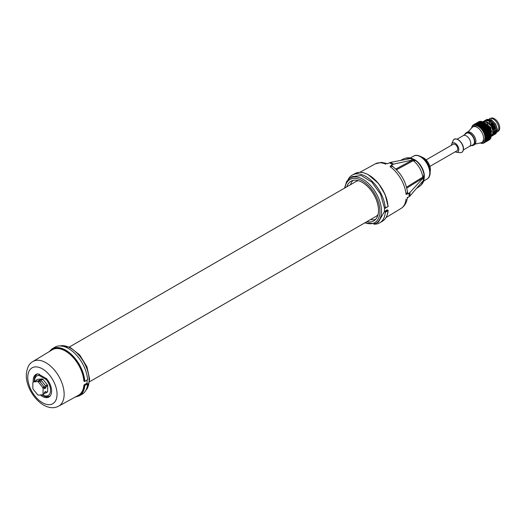 <?xml version="1.0" encoding="UTF-8"?>
<svg xmlns="http://www.w3.org/2000/svg" width="526" height="526" viewBox="0 0 526 526"><rect width="100%" height="100%" fill="white"/><g stroke="black" fill="none" stroke-linecap="round" stroke-linejoin="round"><path stroke-width="0.79" d="M33.289 381.889A13.018 7.515 60 0 1 35.827 374.551A13.018 7.515 60 0 1 38.214 373.894L46.617 378.746A13.018 7.515 60 0 1 48.846 397.091A13.018 7.515 60 0 1 40.37 394.954M75.908 396.663A26.688 15.412 60 0 0 84.206 385.459L84.817 385.499L84.515 384.927L83.89 385.275L84.226 384.762L87.04 383.198A26.313 15.195 -120 0 0 87.099 381.462A26.313 15.195 -120 0 0 87.066 380.107M49.01 351.762L52.002 348.929A27.122 15.662 60 0 1 72.082 355.089A27.122 15.662 60 0 1 84.817 381.179L83.89 381.028A26.241 15.149 -120 0 0 71.556 355.813A26.241 15.149 -120 0 0 52.146 349.862L32.895 361.533C28.937 363.617 26.734 368.193 26.3 375.262C26.037 392.146 44.493 413.706 58.649 406.144A25.754 14.873 -120 0 0 64.146 394.263A25.754 14.873 -120 0 0 52.797 368.233A25.754 14.873 -120 0 0 32.895 361.533M87.632 383.927L84.817 385.499A27.122 15.662 60 0 1 79.124 395.9L81.918 394.362A27.194 15.701 60 0 0 87.632 383.927L87.04 383.198M83.89 385.275A26.241 15.149 60 0 1 78.381 395.309L58.649 406.144M49.733 351.329A26.688 15.412 60 0 1 70.011 353.998A26.688 15.412 60 0 1 84.206 381.212L84.725 381.409L87.632 379.608A27.194 15.701 60 0 0 74.87 353.452A27.194 15.701 60 0 0 54.73 347.272L52.002 348.929M89.499 381.804L375.958 216.416A20.1 11.605 -120 0 0 378.036 214.569M375.531 219.48A22.776 13.15 60 0 1 370.606 219.513M352.992 180.444A22.776 13.15 -120 0 0 350.5 184.692M358.495 180.727A20.1 11.605 -120 0 0 355.859 181.601L69.399 346.982M366.931 221.63A22.868 13.203 -120 0 0 373.901 220.795A22.868 13.203 -120 0 0 378.496 210.413A22.868 13.203 -120 0 0 368.608 187.499A22.868 13.203 -120 0 0 351.039 181.194A22.868 13.203 -120 0 0 346.831 186.809M349.455 178.498L352.124 176.637L361.237 175.526L371.875 182.114L380.568 194.252L384.44 207.941A26.3 15.188 60 0 1 384.44 211.478L378.391 222.136L375.446 223.517A26.024 15.024 -120 0 0 381.429 209.473A26.024 15.024 -120 0 0 368.996 183.922A26.024 15.024 -120 0 0 349.455 178.498L346.641 181.496L344.523 188.144M384.44 207.941L385.302 208.046A27.556 15.911 -120 0 0 372.605 181.746A27.556 15.911 -120 0 0 352.302 175.053A27.556 15.911 -120 0 0 348.061 179.675M384.999 208.257L387.708 206.639M387.36 209.828L388.142 210.571C387.669 215.555 385.814 219.066 382.586 221.117A27.483 15.872 -120 0 0 388.017 210.742L387.156 209.861L384.44 211.478L385.302 212.366A27.556 15.911 -120 0 1 379.857 222.774A27.556 15.911 -120 0 1 373.73 224.129M384.999 211.8L387.925 210.157A0.434 0.434 0 0 1 388.142 210.571L385.302 212.366M407.163 198.052L409.905 196.066L423.266 180.582L424.048 178.722M409.905 196.066A25.439 14.689 -120 0 0 409.905 192.542L407.946 193.851L406.052 194.364L407.466 192.214C405.967 181.615 401.003 173.015 392.567 166.42L390.009 166.564L391.397 165.184L393.507 164.138L412.917 159.917A16.398 9.468 -120 0 0 410.55 158.55L412.542 158.806M387.366 163.764L390.456 162.383L410.55 158.55M396.486 169.753L413.278 160.713L415.724 160.64L412.917 159.917M412.857 159.93A0.723 0.447 -118.3 0 0 413.278 160.713A15.865 9.159 60 0 1 422.759 177.13A0.723 0.447 -121.7 0 0 423.233 177.887L424.048 175.059L422.759 177.13L406.532 187.157M423.233 177.887L406.776 188.111M409.905 192.542L423.101 178.031M407.348 191.214L407.946 193.851M391.397 165.184L393.382 167.018M395.776 169.07L412.673 159.963M424.817 159.726A10.651 6.148 60 0 1 429.38 167.636M421.826 157.129A9.593 5.536 60 0 1 430.367 169.628A9.593 5.536 -120 0 1 430.137 171.522M426.113 159.904L453.254 144.229A3.767 2.176 60 0 1 456.16 145.242A3.767 2.176 60 0 1 457.804 149.029A3.767 2.176 60 0 1 457.022 150.758L429.88 166.426M455.227 151.79A5.207 3.005 60 0 0 456.483 152.224A5.207 3.005 60 0 0 458.823 149.621A5.207 3.005 -120 0 0 455.825 143.71A5.207 3.005 -120 0 0 451.709 143.966A5.207 3.005 -120 0 0 451.459 145.268M463.353 149.93L469.494 146.386A6.22 3.59 60 0 0 470.783 143.539A6.22 3.59 -120 0 0 468.068 137.279A6.22 3.59 -120 0 0 463.281 135.609L457.133 139.16M463.176 135.669L466.227 133.426A6.654 3.84 -120 0 1 471.421 134.926A6.654 3.84 -120 0 1 474.465 141.764A6.654 3.84 60 0 1 472.867 144.92L469.396 146.438M471.362 145.584A7.232 4.175 60 0 0 473.38 145.314A7.232 4.175 60 0 0 474.873 142A7.232 4.175 -120 0 0 471.717 134.722A7.232 4.175 -120 0 0 466.148 132.789A7.232 4.175 -120 0 0 464.905 134.4M473.38 145.314L474.399 144.722A7.232 4.175 60 0 0 475.898 141.409A7.232 4.175 -120 0 0 472.743 134.137A7.232 4.175 -120 0 0 467.167 132.197L466.148 132.789M475.109 144.111L480.83 142.842A8.968 5.175 60 0 0 481.711 142.507A8.968 5.175 60 0 0 483.565 138.397A8.968 5.175 -120 0 0 479.653 129.376A8.968 5.175 -120 0 0 472.743 126.976A8.968 5.175 -120 0 0 472.013 127.568L468.055 131.888M472.743 126.976L474.077 126.207A8.968 5.175 60 0 1 480.981 128.607A8.968 5.175 60 0 1 484.9 137.634A8.968 5.175 60 0 1 483.039 141.737L481.711 142.507M471.684 127.93A10.053 5.806 60 0 1 478.555 125.767A10.053 5.806 60 0 1 485.61 136.997A10.053 5.806 60 0 1 480.356 142.947M481.987 126.865L481.987 127.476L482.717 127.654L482.743 127.016L481.625 127.022L481.987 126.496L482.75 126.641L482.769 126.036L480.435 126.016L480.718 124.918L479.212 125.241L478.246 124.905A10.487 6.056 60 0 1 478.864 125.234A10.487 6.056 60 0 1 478.989 125.306L479.239 125.464A10.487 6.056 60 0 1 479.291 125.497L479.541 125.661A10.487 6.056 60 0 1 480.271 126.207L480.521 126.404A10.487 6.056 60 0 1 480.573 126.45L480.81 126.661A10.487 6.056 60 0 1 481.514 127.331L481.75 127.575A10.487 6.056 60 0 1 481.796 127.627L482.026 127.877A10.487 6.056 60 0 1 482.677 128.653L482.704 128.048L482.026 127.877M477.7 124.669L476.97 124.425A10.487 6.056 60 0 1 477.7 124.669L477.95 124.774A10.487 6.056 60 0 1 478.002 124.794M476.444 124.307L475.754 124.228A10.487 6.056 60 0 1 476.444 124.307L476.688 124.353A10.487 6.056 60 0 1 476.734 124.366M475.267 124.235L474.636 124.32A10.487 6.056 60 0 1 475.267 124.235L475.491 124.221A10.487 6.056 60 0 1 475.537 124.221M474.196 124.452L473.643 124.701A10.487 6.056 60 0 1 474.196 124.452L474.393 124.386A10.487 6.056 60 0 1 474.432 124.373M471.572 128.048A10.487 6.056 60 0 1 471.585 127.963L471.638 127.706A10.487 6.056 60 0 1 471.651 127.66L471.71 127.417A10.487 6.056 60 0 1 471.94 126.733L472.032 126.516A10.487 6.056 60 0 1 472.052 126.477L472.157 126.273A10.487 6.056 60 0 1 472.506 125.721L472.637 125.55A10.487 6.056 60 0 1 472.67 125.517L472.808 125.359A10.487 6.056 60 0 1 473.262 124.951L473.433 124.833A10.487 6.056 60 0 1 473.466 124.807M483.144 143.118L483.092 143.269A10.487 6.056 60 0 1 482.46 143.355L482.237 143.368A10.487 6.056 60 0 1 482.197 143.368L481.974 143.361A10.487 6.056 60 0 1 481.283 143.282L481.04 143.236A10.487 6.056 60 0 1 480.994 143.223L480.757 143.164A10.487 6.056 60 0 1 480.192 142.987M484.137 142.165L484.084 142.888A10.487 6.056 60 0 1 483.532 143.138L483.335 143.203M484.065 142.355L484.492 142.645L484.919 142.23A10.487 6.056 60 0 1 484.466 142.638L484.295 142.756A10.487 6.056 60 0 1 484.262 142.783M485.222 141.869L485.57 141.316A10.487 6.056 60 0 1 485.222 141.869L485.011 141.921M485.787 140.856L486.017 140.172A10.487 6.056 60 0 1 485.787 140.856L485.583 140.942M486.017 140.172L485.945 139.752M486.142 139.627L486.557 139.028L486.248 138.838A10.487 6.056 60 0 1 486.142 139.627L486.09 139.883A10.487 6.056 60 0 1 486.077 139.929M486.248 138.838L486.267 138.502A10.487 6.056 60 0 1 486.267 138.562M486.077 138.397L486.629 137.575L486.254 137.345A10.487 6.056 60 0 1 486.274 138.22M486.254 137.345L486.221 136.984A10.487 6.056 60 0 1 486.228 137.049M486.188 136.675L486.471 136.004L486.031 135.747A10.487 6.056 60 0 1 486.188 136.675L486.221 136.984M486.031 135.747L485.952 135.373A10.487 6.056 60 0 1 485.965 135.438M485.873 135.05L486.096 134.36L485.597 134.091A10.487 6.056 60 0 1 485.873 135.05L485.952 135.373M485.597 134.091L485.465 133.709A10.487 6.056 60 0 1 485.485 133.775M485.347 133.38L485.511 132.69L484.952 132.427A10.487 6.056 60 0 1 485.347 133.38L485.465 133.709M484.952 132.427L484.781 132.046A10.487 6.056 60 0 1 484.808 132.111M484.624 131.73L484.729 131.053L484.124 130.803A10.487 6.056 60 0 1 484.624 131.73L484.781 132.046M484.124 130.803L483.913 130.441A10.487 6.056 60 0 1 483.946 130.501M483.723 130.139L483.788 129.488L483.138 129.271A10.487 6.056 60 0 1 483.723 130.139L483.913 130.441M483.138 129.271L482.894 128.936A10.487 6.056 60 0 1 482.934 128.988M484.965 141.612L485.143 142.23L484.965 141.612L485.057 142.237L484.965 141.612L485.537 141.961L486.333 141.501L485.511 142.02L485.413 141.428L485.452 142.086L484.656 142.539M485.879 141.435L485.288 141.935L486.063 141.481L485.636 140.817L485.761 141.395L485.636 140.817L486.438 141.178L487.037 140.652L486.241 141.113M486.813 140.573L486.53 139.962L486.109 139.798L486.267 140.31M486.425 140.396L485.892 140.968L486.668 140.514L486.109 139.798L487.004 140.166L485.676 139.587M487.161 140.692L486.55 141.198L487.352 140.731L486.912 140.074L487.727 140.429L488.325 139.909L487.819 139.219L486.386 138.581L486.557 139.028M486.76 139.147L486.3 139.784L487.069 139.324L485.853 138.292M488.45 139.949L487.839 140.455L488.634 139.995L488.2 139.331L489.009 139.692L489.594 139.18L489.101 138.476L486.629 137.575M486.872 137.727L486.478 138.41L486.826 138.621L487.247 137.95L485.814 136.865M491.067 136.997L491.028 137.286A10.487 6.056 60 0 1 490.797 137.957L486.471 136.004M486.76 136.175L486.438 136.891L486.852 137.148L487.207 136.431L485.57 135.346M490.653 132.48L491.047 132.868A10.487 6.056 60 0 1 491.199 133.775L490.817 133.906L491.231 134.084A10.487 6.056 60 0 1 491.238 134.163L491.264 134.459A10.487 6.056 60 0 1 491.291 135.182A10.487 6.056 60 0 1 491.291 135.32L490.863 135.34L491.277 135.603A10.487 6.056 60 0 1 491.277 135.675L491.258 135.951A10.487 6.056 60 0 1 491.152 136.727L486.096 134.36M486.425 134.538L486.169 135.281L486.655 135.557L486.938 134.814L485.117 133.775M490.863 135.34L485.511 132.69M485.873 132.868L485.689 133.617L486.234 133.9L486.451 133.15L484.479 132.204M483.157 128.173L483.124 128.837L483.828 129.061L483.881 128.377L482.743 128.219L482.664 129.205M482.717 127.654L482.743 128.219L483.177 127.765L483.913 127.969L483.959 127.305L482.815 127.226L482.704 128.048M480.731 125.438L481.514 125.51L481.514 127.331M481.514 125.846L481.586 127.923M481.514 126.779L480.81 126.661M479.436 124.609L479.212 125.241L479.436 124.609L480.225 124.609L480.271 126.207M480.231 124.899L480.429 126.819M480.258 125.714L479.541 125.661M478.962 124.886L478.989 125.306M478.943 124.208L478.002 124.708L478.154 124.051L478.936 123.972L479.219 125.931M482.802 123.413L481.763 123.755L481.994 123.123L482.796 123.123L482.986 124.531L483.282 123.439L482.967 124.872L483.282 124.465L484.071 124.932L484.078 124.36L480.705 124.143L480.475 124.498L480.698 123.432L480.508 123.827L479.416 123.538L479.265 123.972L478.154 123.709L478.002 125.28M477.674 124.116L476.918 124.235L477.674 124.116L478.002 124.708L477.68 124.327M476.918 123.945L476.806 124.886M475.747 124.458L475.379 123.814L474.623 124.254L475.32 123.958L475.747 124.458L475.767 123.788L476.503 123.525L476.839 124.445L476.444 124.051L476.839 124.445L476.918 123.774L477.68 123.603L478.035 124.182L477.674 123.788M474.827 124.018L475.517 123.636L474.735 124.09L474.774 124.741L474.419 124.261L473.663 124.695L474.314 124.314L474.774 124.741L474.261 124.36M473.262 124.951L473.946 125.293M485.452 142.086L485.209 141.553L485.268 142.198L484.492 142.645M486.425 141.487L485.754 141.915L486.557 141.455L486.248 140.876L486.333 141.501M486.169 141.494L485.958 140.876L486.063 141.481M484.821 141.672L485.288 141.935M486.912 140.074L487.037 140.652M487.701 139.646L487.155 140.232L487.957 139.765L487.385 139.055L487.004 140.166L486.53 139.962L486.668 140.514M485.406 140.751L486.109 141.067M487.536 139.568L486.747 140.034M487.254 139.423L486.905 138.838L487.069 139.324M486.576 139.942L486.109 139.798M485.787 139.62L486.3 139.784M486.826 138.621L487.852 139.199L488.358 138.575L487.661 137.838L487.826 138.279L487.477 138.082L487.037 138.746M487.359 138.936L487.826 138.279M485.965 138.305L486.478 138.41M486.852 137.148L488.102 137.878L488.536 137.201L487.72 136.464L487.891 136.832L487.47 136.582L487.102 137.299M487.497 137.529L487.891 136.832M485.925 136.859L486.438 136.891M486.655 135.557L488.121 136.398L488.49 135.682L487.569 134.985L486.945 135.728M487.411 135.991L487.733 135.254M485.669 135.32L486.169 135.281M486.234 133.9L485.945 134.176L487.924 134.814L488.22 134.064L487.214 133.426L486.8 133.328L486.57 134.077M487.096 134.36L487.359 133.611M486.8 133.328L486.451 133.15M485.209 133.729L485.689 133.617M485.61 132.236L485.768 131.493L485.13 131.217L485.393 132.605L485.985 132.414L486.576 132.697L486.32 133.019L487.503 133.157L487.733 132.401L486.655 131.855L486.149 131.664L485.985 132.414M486.576 132.697L486.767 131.941M490.817 133.906L485.768 131.493M486.149 131.664L485.59 131.415M485.13 131.217L484.656 131.053L485.209 130.77L485.853 131.04L485.676 131.447L486.879 131.493L487.043 130.744L485.925 130.303L486.471 130.021L487.135 130.297L487.043 130.744M484.558 132.138L485.005 131.954M485.853 131.04L485.991 130.303L485.32 130.04L485.209 130.77M485.32 130.04L484.854 129.929L485.38 129.6L486.063 129.863L486.182 129.133L485.031 128.831L485.524 128.456L486.241 128.699L486.136 129.179L487.359 129.113L487.47 128.397L486.32 128.088L486.82 127.713L487.53 127.963L487.431 128.449L488.634 128.39L488.733 127.693L487.602 127.364L488.095 126.996L488.68 127.673M484.216 129.639L484.144 130.343L484.801 130.606L484.9 129.883L483.769 129.58L484.262 129.205L484.959 129.449L484.854 129.929M484.801 130.606L484.656 131.053M483.729 130.606L484.144 130.343M484.959 129.449L485.044 128.739L484.328 128.508L484.262 129.205M484.328 128.508L483.894 128.508L483.769 129.58L483.881 128.377L485.09 128.318L485.163 127.627L483.959 127.305M482.756 129.159L483.124 128.837M483.913 127.969L484.439 127.022L485.196 127.22L485.09 128.318M483.203 127.121L483.177 127.765M482.75 126.641L482.743 127.016M481.671 127.864L481.987 127.476M481.987 125.911L481.987 126.496M483.243 126.115L483.223 126.74L483.986 126.911L484.019 126.273L482.769 126.036M480.494 126.74L480.738 125.76M480.757 126.306L481.514 126.418M481.994 125.01L481.994 125.569L482.776 125.675L482.789 125.103L481.507 124.971L481.514 125.51M481.507 124.971L480.718 124.918M479.271 125.832L479.449 124.886M479.475 125.352L480.245 125.398M479.423 123.314L479.265 123.972L479.423 123.314L480.218 123.222L480.225 124.609M480.218 124.149L479.423 124.175M478.16 124.274L478.187 124.662L478.956 124.623M478.042 125.168L478.187 124.662M478.154 123.709L478.154 124.051M478.936 123.59L478.936 123.972M476.832 124.767L476.918 124.235M476.937 123.518L477.68 123.603M477.72 123.156L476.957 123.38L477.72 123.156L478.035 124.182L478.187 123.038L478.962 122.86L479.317 123.432L478.45 123.143L478.101 123.715L477.7 123.321M476.451 123.893L475.721 124.103L476.451 123.893L476.839 124.445M476.957 123.38L476.904 124.057L476.477 123.656M475.688 124.636L475.721 124.103M476.503 123.525L475.767 123.788M476.589 123.229L475.859 123.538L476.589 123.229L477.01 123.728L476.549 123.334M475.425 123.741L475.872 124.202L475.379 123.814M474.636 124.78L474.623 124.254M475.583 123.584L474.899 123.985L475.583 123.584L476.037 124.011L475.517 123.636M486.885 141.159L486.708 140.679L486.741 141.336L485.939 141.803M486.741 141.336L486.497 140.81L486.557 141.455L485.873 141.856L485.209 141.553M486.82 141.218L487.622 140.751L486.82 141.218L486.248 140.876M487.714 140.744L487.043 141.172L487.845 140.712L487.536 140.126L487.622 140.751M487.457 140.751L487.247 140.133L487.352 140.731M485.958 140.876L486.55 141.198M488.102 139.824L487.517 140.37M488.2 139.331L488.325 139.909M487.852 139.199L487.385 139.055L488.292 139.416L487.819 139.219L487.957 139.765M488.989 138.903L488.444 139.482L489.246 139.028L488.674 138.305L489.575 138.68L488.674 138.305L488.292 139.416L487.569 139.127L487.799 139.692M486.53 139.962L487.155 140.232M488.832 138.825L488.023 139.291M488.542 138.673L488.194 138.095L488.358 138.575M488.036 138.397L487.549 139.042M488.312 138.003L489.141 138.456L489.64 137.838L488.95 137.095L489.121 137.536L488.102 137.878M488.647 138.187L489.121 137.536M488.141 136.97L487.733 137.667M488.378 136.55L489.39 137.135L489.818 136.464L489.009 135.721L489.187 136.083L488.753 135.833L488.121 136.398M488.785 136.786L489.187 136.083M488.023 135.419L487.687 136.149M488.22 134.978L489.417 135.655L489.778 134.945L488.864 134.235L487.924 134.814M488.693 135.241L489.022 134.511M487.687 133.782L487.418 134.538M487.839 133.328L488.384 133.617L488.062 133.834L489.213 134.064L489.509 133.328L488.503 132.684L487.503 133.157M488.384 133.617L488.647 132.868M488.082 132.578L487.733 132.401M487.135 132.118L486.931 132.874M487.254 131.664L487.858 131.947L487.602 132.269L488.792 132.414L489.022 131.664L487.95 131.112L487.431 130.908L487.254 131.664L486.655 131.855L486.879 131.493M487.858 131.947L488.056 131.198M490.212 130.902L490.607 131.211A10.487 6.056 60 0 1 490.883 132.151L486.353 130.468M487.431 130.908L486.958 130.698L488.167 130.744L488.338 130.007L487.214 129.56L487.766 129.278L488.424 129.554L488.338 130.007M486.392 130.468L486.248 131.211M487.135 130.297L487.28 129.554L486.596 129.291L486.471 130.021M486.596 129.291L486.136 129.179M486.063 129.863L485.925 130.303M485.478 128.883L485.38 129.6M486.241 128.699L486.333 127.996L485.603 127.759L485.524 128.456M485.603 127.759L485.163 127.627M484.413 127.424L484.361 128.094M485.196 127.22L485.248 126.556L484.485 126.371L484.439 127.022M485.702 126.674L485.643 127.345L486.379 127.575L486.451 126.891L485.248 126.556M484.485 126.371L484.005 127.476L483.986 126.911M484.032 125.892L484.058 125.287L483.269 125.162L482.881 126.273L483.249 125.753L484.019 126.273M482.776 125.675L482.815 127.226L483.223 126.74M483.269 125.162L483.249 125.753M484.531 125.372L484.505 125.99L485.274 126.161L485.307 125.53L484.058 125.287M480.705 123.873L481.507 123.866L481.691 125.273L481.994 124.688L482.789 125.103M481.507 124.156L481.658 126.122L481.994 125.569M481.994 124.175L481.994 124.688M482.796 124.767L482.94 125.372L483.276 124.82M480.218 123.465L480.448 125.227L480.705 124.143M480.711 124.623L481.507 124.655M481.994 123.123L481.507 123.866M481.507 123.406L480.698 123.432M478.956 123.045L479.232 124.577L479.416 123.538M479.416 123.932L480.218 123.886M480.231 122.637L480.245 122.302L479.462 122.459L479.317 123.432L479.436 122.768L480.231 122.637L480.554 123.229L480.711 122.571L481.507 122.486L481.514 122.117L480.718 122.223L480.508 123.827L480.705 123.183L481.507 123.137L481.507 122.722L480.554 123.229L480.225 122.847L480.218 123.222M480.225 122.847L479.429 122.966M478.154 123.511L478.943 123.38M478.962 122.86L478.213 122.775L478.035 124.182M478.213 122.775L477.036 123.051L477.786 122.782L478.187 123.314L477.753 122.913M479.436 122.768L478.989 122.571M477.01 123.728L477.036 123.051M477.878 122.479L477.148 122.795L477.878 122.479L478.305 122.979L477.838 122.584M476.037 124.011L476.004 123.354L476.714 122.999L477.154 123.465L476.661 123.077M475.872 124.202L475.859 123.538M476.102 123.281L477.029 123.15M476.872 122.841L476.188 123.242L476.872 122.841L477.332 123.268L476.806 122.893M475.359 123.774L476.247 123.886L475.701 123.525M488.121 140.435L487.97 139.949L487.918 140.679M488.01 140.606L487.227 141.06M487.911 140.679L487.78 140.067L487.845 140.712L487.043 141.172L486.497 140.81M487.536 140.126L488.108 140.475L488.891 140.021L488.108 140.475M489.226 139.758L488.97 140.021L488.799 139.403L488.891 140.021M488.739 140.015L488.529 139.39L488.634 139.995M487.247 140.133L487.839 140.455M489.384 139.088L488.812 139.627M489.713 139.226L489.121 139.719L489.877 139.285L489.463 138.608L489.594 139.18M490.258 138.187L489.726 138.746L490.488 138.318L489.943 137.582L489.575 138.68L489.101 138.476L489.246 139.028M487.819 139.219L488.444 139.482M490.1 138.095L489.312 138.542M489.824 137.937L489.476 137.358L489.64 137.838M489.141 138.456L488.674 138.305M489.325 137.654L488.838 138.292M489.39 137.135L490.41 137.727L490.889 137.128L490.219 136.372L490.39 136.813L490.041 136.596L489.601 137.26M489.936 137.45L490.39 136.813M489.43 136.227L489.022 136.918M489.417 135.655L490.659 136.412L491.074 135.761L490.285 134.998L490.462 135.36L490.041 135.103L489.667 135.807M490.074 136.043L490.462 135.36M489.312 134.676L488.97 135.399M489.213 134.064L490.686 134.932L491.028 134.242L490.133 133.519L489.509 134.235M489.982 134.505L490.304 133.788M488.976 133.039L488.7 133.788M488.792 132.414L488.503 132.684L490.488 133.341L490.765 132.631L489.778 131.967L489.371 131.842L489.134 132.585M489.673 132.874L489.923 132.144M489.371 131.842L489.022 131.664M488.424 131.369L488.213 132.125M488.167 130.744L487.95 131.112L488.542 130.921L489.147 131.211L488.891 131.533L490.068 131.691L490.278 130.967L489.226 130.389L488.72 130.178L488.542 130.921M489.147 131.211L489.338 130.474M489.594 129.317L489.969 129.541A10.487 6.056 60 0 1 490.357 130.481L490.1 130.81L488.233 129.961M488.72 130.178L488.246 129.961L489.443 130.021L489.594 129.304L488.49 128.844L489.042 128.561L489.752 129.001L489.463 129.238M487.681 129.725L487.53 130.461M488.424 129.554L488.562 128.837L487.885 128.554L487.766 129.278M487.885 128.554L487.431 128.449M487.359 129.113L487.214 129.56M486.767 128.14L486.662 128.85M487.53 127.963L487.615 127.272L486.892 127.029L486.82 127.713M486.892 127.029L486.379 127.575M486.484 126.483L486.53 125.832L485.774 125.635L485.294 126.727L485.735 126.279L486.484 126.483L486.451 126.891M485.274 126.161L485.176 127.759L485.643 127.345M485.774 125.635L485.735 126.279M486.754 124.728L486.754 124.675A10.487 6.056 60 0 1 486.813 124.741L486.53 125.832M485.327 125.155L485.34 124.563L484.558 124.432L484.17 125.53L484.545 125.01L485.307 125.53M484.071 124.932L484.098 126.477L484.505 125.99M484.558 124.432L484.545 125.01M485.524 123.551L485.524 123.511A10.487 6.056 60 0 1 485.59 123.564L485.34 124.563M483.282 123.945L484.078 124.36M484.084 124.024L484.084 123.498L483.282 123.439M481.691 121.46A10.487 6.056 60 0 1 481.75 121.473L481.869 121.999L481.987 121.532A10.487 6.056 60 0 1 482.704 121.776L483.046 123.025L483.276 122.4L484.249 122.565A10.487 6.056 60 0 1 484.308 122.604L484.084 123.498M481.507 123.137L481.75 124.044L481.994 123.4M481.994 123.571L482.802 123.912M481.507 123.571L481.731 124.484L481.994 123.873M482.993 122.282L483.019 123.741L483.282 123.137L484.078 123.183L484.071 122.703L483.046 123.025L482.796 122.676L482.796 123.123M482.796 122.676L481.994 122.696M480.705 122.795L480.705 123.183M480.718 122.223L480.711 122.571M481.869 121.999L481.836 122.499L481.514 122.117M479.008 122.413L478.239 122.637L479.008 122.413L479.39 122.966L479.475 122.295L480.258 122.117L480.606 122.696L480.245 122.302M480.258 122.117L479.508 122.039L479.357 123.15L479.449 122.571M480.291 121.677L479.528 121.894L480.291 121.677L480.672 122.236L480.744 121.73L481.514 121.9L480.744 121.73L480.672 122.236L480.277 121.835M478.305 122.979L478.325 122.308L479.074 122.039L479.475 122.571L479.048 122.17M478.187 123.314L478.239 122.637M479.074 122.039L478.325 122.308M479.16 121.749L478.436 122.052L479.16 121.749L479.58 122.249L479.12 121.848M477.332 123.268L477.292 122.611L478.002 122.256L478.443 122.722L477.95 122.334M477.154 123.465L477.148 122.795M477.398 122.538L478.002 122.256M478.154 122.104L477.476 122.499L478.154 122.104L478.607 122.532L478.088 122.15M478.607 122.532L478.66 121.808A10.487 6.056 60 0 1 479.199 121.559L479.482 121.585M479.396 121.493A10.487 6.056 60 0 1 479.449 121.48L479.541 121.822M479.58 122.249L479.653 121.427A10.487 6.056 60 0 1 480.271 121.342L480.554 121.401M480.494 121.328A10.487 6.056 60 0 1 480.547 121.328L480.718 121.848M480.771 121.335L480.771 121.335A10.487 6.056 60 0 1 481.448 121.414L481.731 121.506M483.065 122.407L483.019 121.9M483.216 122.006L483.262 122.019A10.487 6.056 60 0 1 483.874 122.341L483.874 122.341A10.487 6.056 60 0 1 483.992 122.413M484.183 122.519L483.874 122.341L484.183 122.519A10.053 5.806 60 0 1 491.291 134.827A10.053 5.806 60 0 1 491.291 135.004M478.568 121.874L479.199 121.559M479.6 121.572L480.271 121.342M480.757 121.565L480.672 122.236L480.757 121.565L481.448 121.414M482.776 122.006L481.836 122.499L481.987 121.532M481.994 121.841L487.089 122.111L491.468 126.523L493.349 132.368L491.245 136.392M483.276 122.4L483.262 122.019M484.282 123.071L484.308 122.604M484.492 122.716L484.558 122.768A10.487 6.056 60 0 1 485.281 123.308L485.445 123.847M485.491 123.972L485.59 123.564M485.748 123.676L485.827 123.768A10.487 6.056 60 0 1 486.524 124.432L486.622 124.951M486.649 125.083L486.813 124.741M486.958 124.853L487.037 124.984A10.487 6.056 60 0 1 487.681 125.753L487.72 126.22M487.898 126.036A10.487 6.056 60 0 1 487.95 126.102L487.72 126.371L487.865 125.944M488.069 126.214L488.154 126.385A10.487 6.056 60 0 1 488.733 127.233M489.062 127.713L489.141 127.917A10.487 6.056 60 0 1 489.627 128.824M490.1 130.81L490.442 130.639M490.561 132.381L490.936 132.282M490.699 136.642L491.126 136.76M490.324 137.766L490.745 137.944M490.653 138.154L490.58 138.43A10.487 6.056 60 0 1 490.239 138.976L490.58 138.43M490.035 139.081L489.93 139.337A10.487 6.056 60 0 1 489.476 139.745L489.93 139.337M484.558 122.768L484.564 123.222L485.281 123.308M484.564 123.551L484.564 124.083L485.347 124.202L485.347 123.656L484.268 123.801L484.564 123.222M485.827 123.768L485.82 124.287L486.524 124.432M485.814 124.655L485.794 125.254L486.557 125.438L486.576 124.826L485.452 124.807L485.82 124.287M487.037 124.984L487.01 125.563L487.681 125.753M486.984 125.957L486.931 126.615L487.661 126.845L487.714 126.187L486.576 126.003L487.01 125.563M488.154 126.385L488.095 126.996M489.141 127.917L489.042 128.561M489.969 129.541L489.818 130.205L490.357 130.481M489.443 130.021L489.226 130.389L489.818 130.205M490.607 131.211L490.403 131.875L490.883 132.151M490.068 131.691L489.778 131.967L490.403 131.875M491.047 132.868L490.778 133.519L491.199 133.775M490.488 133.341L490.133 133.519L490.778 133.519M491.264 134.459L490.936 135.09L491.291 135.32M491.258 135.951L491.152 136.727M491.028 137.286L490.797 137.957M489.463 138.608L490.068 138.903M489.778 138.772L490.054 139.18M488.799 139.403L489.364 139.752M488.97 140.021L488.483 140.33M487.78 140.067L488.325 140.435L489.081 139.995L489.029 139.521M489.791 138.838L489.877 139.285M488.529 139.39L489.121 139.719M490.377 137.911L490.488 138.318M490.765 136.773L490.889 137.128M490.587 136.938L490.12 137.562M490.699 135.511L490.304 136.188M490.587 133.959L490.258 134.669M490.252 132.328L489.989 133.052M489.706 130.658L489.502 131.388M488.963 129.008L488.818 129.731M488.634 128.39L488.49 128.844M488.049 127.424L487.95 128.12M487.661 126.845L487.602 127.364M486.557 125.438L486.465 127.022L486.931 126.615M485.347 124.202L485.386 125.74L485.794 125.254M484.078 123.183L484.229 124.636L484.564 124.083M483.282 123.137L483.276 122.676M485.925 123.682L491.409 132.999M486.951 123.091L492.435 132.407M487.773 122.394L491.067 125.366L493.454 131.816M492.27 135.8L492.744 135.59L494.341 131.224L491.744 124.826L483.742 121.171L483.315 121.473M491.212 136.385L490.751 127.647L483.085 121.94M491.277 134.38L486.359 124.169M492.809 135.55L494.473 131.152L491.876 124.747L483.802 121.138M491.784 136.142L493.48 132.289L491.593 126.45L487.221 122.039L482.783 121.73M491.205 136.431L490.87 127.555L482.986 121.887M491.291 135.05L490.14 128.699L485.426 123.36M488.996 121.914L494.479 131.224M491.041 120.73L496.524 130.047M495.341 134.031L497.445 130.001L495.558 124.156L491.179 119.75L486.379 119.698M494.315 134.623L496.419 130.593L494.532 124.747L490.16 120.342L485.36 120.29M493.289 135.208L495.393 131.184L493.506 125.339L489.134 120.927L484.334 120.881M490.015 121.322L495.499 130.639M489.246 118.948L489.555 118.771A7.666 4.425 60 0 1 493.388 119.152A7.666 4.425 -120 0 1 498.378 125.852A7.666 4.425 -120 0 1 497.28 132.013M495.873 133.782L497.57 129.929L495.683 124.083L491.31 119.678L486.872 119.369M494.854 134.367L496.544 130.52L494.657 124.675L490.285 120.263L485.846 119.954M493.829 134.958L495.525 131.106L493.638 125.26L489.259 120.855L484.827 120.546M497.958 131.415L498.148 131.303A7.482 4.32 60 0 0 499.7 127.877A7.482 4.32 -120 0 0 496.432 120.342A7.482 4.32 -120 0 0 490.666 118.337L490.469 118.455M481.514 121.9L481.803 123.091L481.994 122.065M481.994 122.446L482.789 122.407M480.606 122.696L480.731 122.025M479.475 122.571L479.528 121.894M479.58 121.9L479.219 121.605M478.443 122.722L478.436 122.052M478.66 122.321L478.252 122.045M45.926 392.626A8.1 4.675 -120 0 1 45.604 393.086L47.347 392.087A8.1 4.675 -120 0 0 47.669 391.627L45.926 392.626L45.926 391.423L44.394 392.304L44.394 393.514L43.066 394.283L43.066 388.326A8.1 4.675 -120 0 0 42.744 387.491L38.273 381.935A8.1 4.675 -120 0 0 37.629 381.567L33.164 381.961L35.4 381.113L36.932 380.226L36.024 380.311A8.1 4.675 -120 0 0 35.702 380.771L35.702 380.936M36.024 380.311L37.767 379.305L42.231 378.904A8.1 4.675 -120 0 1 42.876 379.279L47.347 384.835A8.1 4.675 -120 0 1 47.669 385.67L47.669 391.627M44.394 393.514A8.1 4.675 -120 0 1 44.072 393.974L42.744 394.743L38.273 395.144A8.1 4.675 -120 0 1 37.629 394.77L33.164 389.214A8.1 4.675 60 0 1 32.842 388.379L32.842 382.422A8.1 4.675 60 0 1 33.164 381.961M42.231 378.904L38.05 380.877L38.957 380.798L37.629 381.567M42.876 379.279L41.14 380.285A8.1 4.675 -120 0 0 40.495 379.91M47.347 384.835L45.604 385.841L41.14 380.285M47.669 385.67L45.926 386.676A8.1 4.675 -120 0 0 45.604 385.841M45.926 386.676L45.926 387.886L44.394 388.767L44.394 387.557L43.066 388.326M45.604 393.086L44.394 393.198M39.588 379.989L40.712 381.935L40.377 382.126M44.066 386.715L44.394 386.525L45.926 387.886M44.394 387.557A8.1 4.675 -120 0 0 44.072 386.728L42.744 387.491M38.957 380.798A8.1 4.675 -120 0 1 39.608 381.172L44.072 386.728M42.744 394.743A8.1 4.675 -120 0 0 43.066 394.283M39.608 381.172L38.273 381.935M49.806 396.38A13.065 7.542 60 0 1 49.194 396.479M36.537 374.551A13.065 7.542 60 0 1 36.932 374.078M27.779 377.326A20.698 11.947 -120 0 0 42.415 402.673A20.698 11.947 -120 0 0 57.051 394.224A20.698 11.947 -120 0 0 42.415 368.877A20.698 11.947 -120 0 0 27.779 377.326M87.323 383.362L84.226 384.762M60.102 345.898A26.103 15.07 60 0 1 79.189 355.517A26.103 15.07 60 0 1 89.104 380.134A26.103 15.07 60 0 1 85.791 390.397M365.064 222.708A24.867 14.36 -120 0 0 379.857 209.519A24.867 14.36 -120 0 0 362.973 181.154A24.867 14.36 -120 0 0 344.957 187.894M385.216 208.276L387.932 206.652A0.434 0.434 0 0 0 388.142 206.245L388.017 206.422A27.483 15.872 -120 0 0 375.354 180.188A27.483 15.872 -120 0 0 355.103 173.514L352.302 175.053M355.103 173.514L359.639 172.298L363.288 172.666L367.983 174.454L378.523 183.475L385.144 194.548L388.017 206.107A27.05 15.616 -120 0 0 369.167 175.263M406.052 199.091A25.754 14.873 60 0 1 400.996 208.493L386.064 217.54M409.037 196.783A25.682 14.827 -120 0 0 409.103 195.041A25.682 14.827 -120 0 0 409.037 193.22M390.009 166.564A25.754 14.873 60 0 1 406.052 194.364M392.488 164.553A25.682 14.827 -120 0 0 389.398 162.771M387.636 163.665L381.449 162.363L375.242 163.882A25.754 14.873 60 0 1 385.906 164.197M424.081 175.368A13.637 7.877 -120 0 0 424.068 175.184L424.101 175.559A14.195 8.199 60 0 0 424.048 175.053A14.195 8.199 60 0 0 415.724 160.64A14.195 8.199 -120 0 0 415.316 160.338A14.195 8.199 -120 0 0 414.133 159.575M424.068 175.184A13.637 7.877 -120 0 0 415.625 160.555A13.637 7.877 -120 0 0 415.468 160.45M423.266 177.847A16.398 9.468 60 0 1 423.266 180.582M422.707 181.227A15.865 9.159 60 0 1 419.88 186.151L416.526 188.387M393.507 164.138A25.439 14.689 -120 0 0 390.456 162.383M400.417 160.483L404.027 158.694A15.865 9.159 60 0 1 409.708 158.714M424.147 178.281A13.4 7.739 -120 0 0 414.863 159.805A13.4 7.739 -120 0 0 412.982 158.937M427.092 178.998C433.555 175.441 428.92 160.851 421.089 156.669C417.762 155.111 415.349 154.9 413.83 156.025A13.262 7.66 60 0 1 420.379 156.728A13.262 7.66 60 0 1 429.025 168.346A13.262 7.66 60 0 1 427.092 178.998L423.581 181.128M456.483 152.224L459.941 152.658A7.509 4.333 -120 0 0 463.314 148.897A7.509 4.333 -120 0 0 458.994 140.383A7.509 4.333 -120 0 0 453.064 140.751L451.709 143.966M463.018 150.752A7.344 4.241 -120 0 0 463.399 148.871M463.399 148.72A7.344 4.241 -120 0 0 456.259 139.042M487.083 140.199L487.234 140.712M488.121 139.337L487.569 139.127L488.128 139.351M488.437 138.068L487.885 137.95L488.154 138.463M488.529 136.635L487.99 136.609L488.286 137.056M488.398 135.077L487.885 135.143L488.194 135.517M488.043 133.433L487.569 133.597L487.878 133.887M487.477 131.763L487.056 132.026L487.352 132.217M486.714 130.119L486.366 130.455M485.787 128.548L485.537 128.909M484.716 127.088L484.551 127.456M483.539 125.799L483.44 126.155M488.529 133.216L488.878 133.308M487.95 131.599L488.352 131.638M487.194 130.021L487.628 129.988M486.267 128.528L486.728 128.397M485.228 126.792L485.248 127.147L485.682 126.917M484.052 125.504L484.144 125.918L484.525 125.589M480.225 122.979L480.534 123.465L480.705 122.933M478.982 122.676L479.357 123.15L479.416 122.736M491.067 125.366L491.876 124.747M39.082 374.118A1.447 1.118 90.6 0 0 39.036 375.4L46.071 379.463A11.283 6.516 60 0 1 50.299 392.376A11.283 6.516 60 0 1 42.336 394.776M39.397 374.288A1.447 0.835 120 0 0 39.036 375.4A11.283 6.516 60 0 0 34.578 381.186M46.367 378.47A1.447 0.835 120 0 0 46.071 379.463A1.447 0.381 138.9 0 1 46.643 378.773M50.161 395.993A12.729 7.351 60 0 1 49.944 396.124L47.116 396.847L45.131 396.551L41.725 394.835M34.183 381.37L34.46 377.951L35.183 376.162L37.215 374.085A12.729 7.351 60 0 1 37.438 373.96M49.858 396.328L49.444 396.38M36.748 374.387L37.004 374.058M79.124 395.9L75.172 397.071M83.996 381.232L84.298 381.409A0.434 0.434 0 0 0 84.725 381.409L87.54 379.844M59.99 345.898L69.932 347.226L79.709 354.965L86.948 366.76L89.637 379.312L87.395 388.379L85.738 390.496M364.623 222.965L375.446 223.517M382.586 221.117L379.857 222.774M375.242 163.882L359.935 172.285M404.027 158.694C407.209 157.504 409.932 157.478 412.18 158.602L415.625 160.555M424.061 179.156L424.101 175.559M424.035 179.142C423.884 181.661 422.496 184.001 419.88 186.151M407.466 197.217C406.9 202.306 404.744 206.067 400.996 208.493M413.83 156.025L410.227 158.004M453.064 140.751C454.845 135.438 463.768 142.342 463.452 148.792C463.327 151.501 462.157 152.79 459.941 152.658M481.974 143.335L482.046 142.664M485.985 141.007L485.505 140.797M486.346 139.896L486.8 140.08M483.835 128.923L483.769 129.56M476.845 124.406L476.931 123.584M488.943 138.417L489.285 138.555M480.771 121.361L480.698 122.032M491.291 134.827L491.291 135.182M489.476 138.64L489.831 138.798"/></g></svg>
